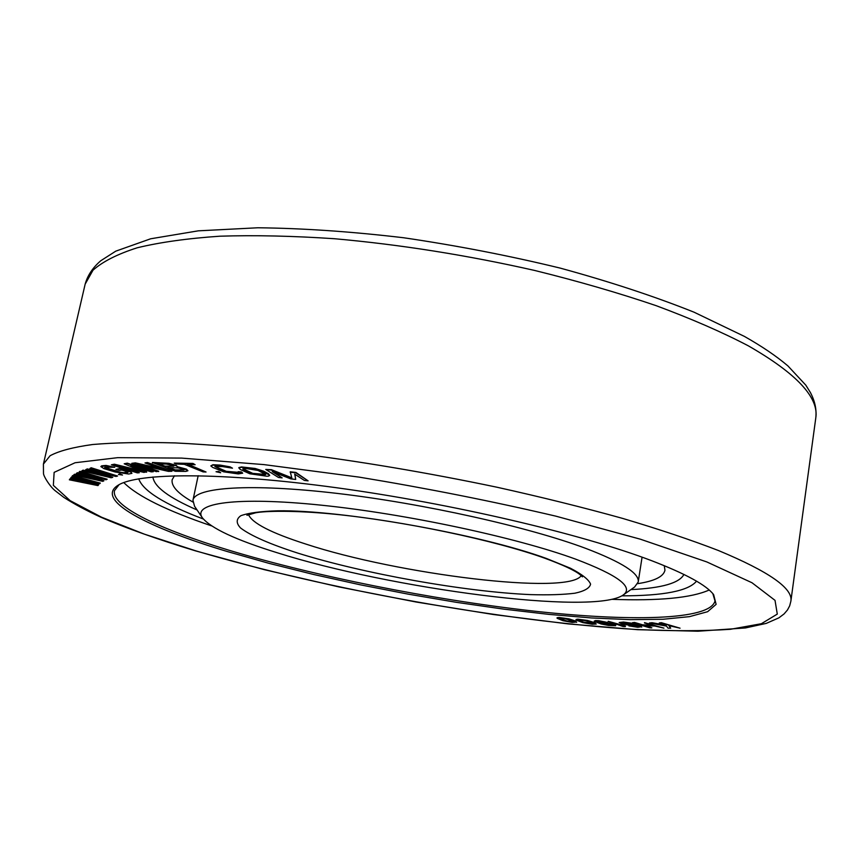 <?xml version="1.0" encoding="UTF-8"?>
<svg xmlns="http://www.w3.org/2000/svg" width="859" height="859" viewBox="0 0 859 859"><rect width="100%" height="100%" fill="white"/><g stroke="black" fill="none" stroke-linecap="round" stroke-linejoin="round"><path stroke-width="1.29" d="M128.667 474.039L131.932 473.341L130.697 472.031L120.013 468.81L115.922 469.411L119.38 470.41L121.838 470.056L127.894 471.935L127.701 472.708L123.578 473.041L106.14 468.584L104.594 467.543L105.088 467.21L114.795 467.296L105.947 465.803L100.847 466.577L103.96 468.649L115.192 472.01L128.667 474.039M665.94 625.191L652.013 622.7L649.34 623.011L666.144 625.535L665.682 624.761L659.261 622.979L661.269 622.968L680.06 628.187L668.882 625.642L670.696 628.176L668.044 628.176L666.477 626.093L649.34 623.011M670.696 628.176L669.215 625.739M680.06 628.187L661.312 622.668L659.261 622.979M663.953 628.133L644.518 622.646L652.615 625.363L642.672 625.137L632.428 622.7L649.726 627.789L651.841 627.843L644.884 625.792L654.826 626.018L663.953 628.133L644.465 622.958M651.519 625.041L642.725 624.837L634.586 622.442L632.428 622.7M651.841 627.843L646.032 625.814M639.075 626.404L628.885 625.889L637.808 627.285L641.523 626.726L633.513 623.978L623.451 622.335L619.189 622.528L622.077 623.945L629.518 625.277L636.057 625.202L639.01 626.34L638.012 626.845L628.885 625.889M641.727 627.102L640.642 625.932L631.107 623.108L623.494 622.034L619.189 622.528M98.538 484.97L76.322 479.139L99.719 483.724L100.32 483.091L72.467 475.961L72.07 476.444L93.406 481.899L71.157 477.583L70.642 478.227L91.688 483.778L69.354 479.816L97.958 485.593L98.613 484.626L81.798 480.213M100.32 483.091L72.543 475.607L72.07 476.444M87.543 480.396L71.233 477.239L70.642 478.227M85.889 482.253L69.815 479L69.354 479.816M91.237 477.894L74.529 474.232L73.691 474.995L102.822 481.351L103.896 480.815L82.163 474.683L106.076 479.752L107.171 479.215L79.812 471.666L79.039 472.085L100.009 477.862L77.235 473.062L76.215 473.62L96.799 479.472L74.443 474.587L73.691 474.995M103.896 480.815L87.468 475.8M107.171 479.215L79.887 471.312L79.039 472.085M94.329 476.294L77.321 472.708L76.215 473.62M104.862 472.912L87.285 468.907L85.664 469.723L105.496 475.822L82.99 470.517L81.852 470.85L111.187 477.754L112.765 477.325L91.816 470.915L115.965 476.455L117.565 476.015L91.075 468.112L89.905 468.466L110.242 474.512L87.199 469.261L85.664 469.723M100.288 474.222L83.076 470.152L81.852 470.85M112.765 477.325L96.809 472.063M117.565 476.015L91.161 467.758L89.905 468.466M122.526 475.048L119.691 473.878L118.424 474.469L122.526 475.048L118.424 474.469M131.932 473.341L130.783 471.666L120.099 468.445L115.922 469.411M128.066 472.16L123.653 472.675L119.444 472.042L104.83 467.382M114.795 467.296L106.033 465.438L101.684 465.836L100.847 466.577M146.578 472.214L130.783 465.46L151.27 471.881L153.289 471.731L127.186 463.538L124.19 463.785L142.508 471.451L114.322 464.579L111.391 464.816L137.311 472.879L139.287 472.74L118.907 466.394L143.915 472.407L146.653 471.849L134.348 466.577M153.289 471.731L127.272 463.162L124.19 463.785M140.285 470.528L114.397 464.204L111.391 464.816M139.287 472.74L124.458 467.726M177.738 466.974L176.181 465.342L168.987 463.323L152.451 462.475L175.311 471.28L185.866 471.408L187.938 470.753L183.901 468.617L177.341 467.146L177.115 466.265L174.13 464.998L165.647 463.141L152.365 462.861M187.938 470.753L186.414 469.132L177.77 466.813M158.625 471.58L137.257 464.343L168.396 471.366L171.94 471.28L147.351 462.894L144.988 462.958L165.948 470.098L135.25 463.237L131.771 463.334L156.295 471.634L158.7 471.204L140.812 465.148M171.94 471.28L147.437 462.518L144.988 462.958M162.587 468.96L135.335 462.861L131.771 463.334M195.133 464.719L192.953 463.42L174.237 463.108L176.514 464.021L184.32 464.322L203.121 471.892L206.053 472.021L187.251 464.429L195.133 464.719L192.867 463.806L174.237 463.108M206.053 472.021L188.4 464.472M220.688 472.751L218.701 471.473L216.038 471.72L220.688 472.751L216.038 471.72M242.7 473.18L241.422 471.945L238.136 471.709L238.652 472.59L235.978 472.858L223.898 471.086L214.868 466.501L222.438 466.566L232.478 468.187L220.087 465.471L212.807 465.127L210.82 465.911L212.721 467.425L223.662 471.827L238.276 473.921L242.7 473.18L238.05 472.096M238.319 472.321L226.218 471.312L215.018 466.458M232.478 468.187L230.062 466.856L220.172 465.084L212.892 464.73L210.82 465.911M269.662 475.618L268.566 473.814L263.627 471.161L255.166 468.466L241.529 466.931L238.877 467.575L240.08 469.401L249.84 473.781L266.934 476.23L268.62 476.101L269.533 475.027L258.784 469.798L248.756 467.844L241.443 467.317L238.791 467.962M308.102 480.847L295.915 472.439L290.245 471.795L291.92 478.313L271.358 470.077L265.742 469.443L278.456 477.464L282.139 477.883L272.217 471.591L290.761 478.871L295.7 479.44L294.712 474.136L304.376 480.428L308.102 480.847L295.84 472.837L290.159 472.192M291.781 477.829L271.433 469.68L265.742 469.443M282.139 477.883L274.064 472.321M295.7 479.44L294.884 474.254M625.438 626.039L608.204 621.282L622.979 626.501L625.298 626.63L625.438 626.039L622.936 625.202L622.796 625.803L608.151 621.572M607.528 622.496L598.712 620.681L595.405 620.542L594.245 621.347L601.085 623.967L608.559 625.459L615.678 625.717L613.949 624.225L606.422 622.711L599.206 622.55L596.726 621.766L597.241 621.379L607.528 622.496L603.856 621.658L594.256 621.014M596.232 624.053L594.815 622.711L587.642 620.466L577.742 619.167L576.035 619.5L576.217 620.123L582.799 622.614L592.259 624.257L596.232 624.053L590.691 621.562L582.681 619.876L575.981 619.79M576.614 622.346L575.616 621.068L569.055 618.867L559.091 617.449L557.094 617.707L557.126 618.297L562.935 620.703L572.255 622.431L576.55 622.045L570.795 619.629L561.378 617.889L557.04 617.997M227.656 551.639C147.587 527.566 94.318 500.185 117.941 485.335C137.408 472.643 220.656 471.892 336.61 487.751C452.403 503.557 582.338 534.169 651.831 560.766C685.976 573.93 706.581 585.237 713.646 594.664L716.116 604.36L707.612 611.705L689.476 616.644L663.148 619.253L630.076 619.64L591.626 617.965L549.105 614.4L503.675 609.128L456.408 602.331L408.347 594.17L360.436 584.839L313.675 574.499L269.06 563.364L227.656 551.639M173.958 466.061L164.831 466.501L157.959 463.967L166.335 464.043L172.938 465.524L173.958 466.061L173.293 466.201L164.917 466.115L159.108 463.978M184.191 469.841L175.043 470.249L167.763 467.575L177.963 467.854L183.182 469.304L184.191 469.841L183.504 469.97L175.129 469.873L168.912 467.586M265.614 474.458L252.739 473.363L242.947 468.713M633.47 624.557L628.251 624.461L621.916 622.915M613.24 624.965L607.506 624.976L602.782 623.999L601.719 623.516L602.245 623.14L612.188 624.482L612.735 625.051L609.042 624.88L601.783 623.226M593.569 623.28L583.701 622.163L578.708 620.273L579.438 619.994L585.355 620.649L592.431 622.721L593.58 623.29L592.764 623.838L586.869 623.183L581.672 621.819L578.73 620.091M574.027 621.519L567.069 621.046L559.692 618.534M203.304 519.019C164.327 504.19 142.809 490.79 138.739 478.796M211.529 525.858C166.796 510.697 137.547 496.266 123.771 482.575M611.769 599.324C658.971 601.032 691.441 597.928 709.18 590.015M696.531 581.167C688.467 590.938 663.588 595.824 621.884 595.835M712.83 593.666L714.999 600.913C710.436 620.488 628.595 621.841 530.164 610.695C430.853 599.324 315.779 576.4 228.881 550.2C160.182 529.402 111.208 506.359 114.462 490.704L119.057 484.691M624.987 624.257L621.937 623.29L622.893 622.775L633.62 624.633L629.668 624.912L625.03 623.956M615.763 625.094L606.368 623L599.163 622.839L596.726 621.766M573.2 621.046L573.823 621.991L568.755 621.648L559.531 618.748L564.911 618.684L573.2 621.046M246.071 468.488L258.087 470.464L265.678 474.522L262.382 475.081L250.506 473.126L242.818 469.068L246.071 468.488M202.391 517.805L194.553 506.241L192.953 500.26C195.025 487.3 249.808 483.188 336.76 493.356C423.519 503.46 528.521 526.943 585.838 548.418C622.109 562.28 639.579 573.468 638.226 581.983L634.608 587.008L623.172 595.029C593.429 615.72 390.834 588.834 277.049 552.702C235.817 539.924 210.927 528.285 202.391 517.805C191.729 503.106 236.139 496.384 321.298 505.178C406.189 513.865 516.699 537.541 575.594 559.134C618.201 575.251 634.06 587.212 623.172 595.029M192.856 502.01C178.071 493.667 171.166 486.248 172.144 479.784L174.42 475.768M197.098 509.988C168.783 497.672 154.062 486.666 152.913 476.981M637.689 583.658C654.483 581.103 663.567 576.625 664.952 570.226L664.254 565.662M630.903 589.607C661.741 588.147 679.415 583.089 683.925 574.435M196.185 550.963L144.398 534.158L101.459 517.161L70.116 500.625L53.344 485.356L54.138 472.364L75.077 462.743L117.672 457.664L181.571 458.094L263.928 464.601L359.137 477.121C426.665 488.245 492.228 501.248 555.827 516.152L640.363 539.194L706.871 561.958L751.99 582.746L775.022 600.355L777.288 614.099L761.375 623.72L730.365 629.303C703.414 631.129 671.738 631.172 635.349 629.432C503.642 621.293 326.968 589.596 196.185 550.963M790.86 601.268L789.668 605.853L787.478 609.976L784.084 613.927L778.877 617.857L766.239 623.398L745.419 627.95L698.013 631.225L637.561 629.679L568.293 623.924L493.528 614.529L416.185 602.03L338.94 586.922L264.389 569.689L195.38 550.834C157.358 539.269 125.865 528.07 100.879 517.236C86.458 510.622 74.121 504.008 63.867 497.415L55.728 491.144C50.241 487.16 43.476 476.219 43.487 473.438L43.412 464.085L50.101 455.732C59.067 450.911 73.262 447.174 92.675 444.511C115.149 442.578 142.648 442.041 175.172 442.922C210.358 444.661 249.239 447.915 291.813 452.693C358.729 461.09 427.03 472.59 496.717 487.171C541.589 497.125 583.529 507.529 622.56 518.385C659.24 529.284 691.162 539.989 718.328 550.479C769.138 571.632 793.319 588.565 790.86 601.268L815.749 418.226C819.218 397.717 796.69 373.558 748.178 345.748C722.194 332.175 691.538 318.829 656.222 305.697C618.598 292.908 578.043 281.161 534.566 270.435C466.974 255.166 400.401 244.611 334.838 238.759C293.037 235.935 254.704 235.076 219.829 236.204C187.466 238.405 159.924 242.27 137.204 247.789C117.415 254.114 102.683 261.587 93.019 270.188L85.159 284.136C87.564 275.417 92.772 267.611 100.804 260.728L115.761 251.161L150.669 238.781L198.279 230.835L257.829 227.775C302.883 228.258 351.471 231.586 403.59 237.75C456.601 245.513 508.786 255.617 560.132 268.083C609.643 281.602 654.29 296.312 694.051 312.193L744.431 336.417C761.933 346.327 776.418 356.152 787.886 365.891L805.828 385.165L810.413 392.563C815.008 401.271 816.791 409.818 815.749 418.226M297.955 553.153C270.027 544.187 250.892 535.791 240.552 527.974C236.01 523.12 236.107 519.029 240.864 515.701C248.444 512.93 260.771 511.298 277.844 510.804C342.258 509.827 479.816 534.169 546.517 558.5L570.44 568.229C582.048 574.284 588.769 579.589 590.584 584.141C589.671 588.147 584.431 591.175 574.875 593.215C563.16 594.664 548.343 595.137 530.411 594.611C464.633 591.754 363.958 573.758 297.955 553.153M581.242 575.627C568.39 595.588 398.136 574.467 305.847 544.069C271.143 532.945 252.02 523.11 248.487 514.552M43.412 464.085L85.159 284.136M246.941 515.293L255.595 512.802C265.206 510.912 294.283 510.278 333.432 514.101C402.667 520.844 495.181 540.332 544.649 558.167C562.924 564.878 574.746 570.387 580.093 574.682L582.423 576.861M638.226 581.983L642.07 557.169M192.953 500.26L198.171 475.693"/></g></svg>
